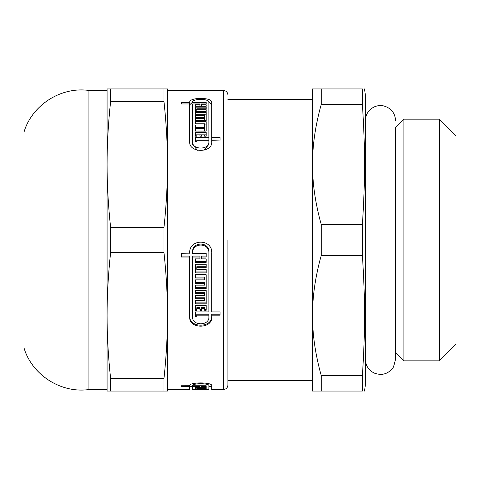 <?xml version="1.0" encoding="UTF-8"?>
<svg xmlns="http://www.w3.org/2000/svg" width="480" height="480" viewBox="0 0 480 480"><rect width="100%" height="100%" fill="white"/><g stroke="black" fill="none" stroke-linecap="round" stroke-linejoin="round"><path stroke-width="0.72" d="M362.4 104.532L362.4 88.95C365.25 88.95 365.25 88.95 362.4 88.95C365.25 88.95 365.25 88.95 362.4 88.95L312.504 88.95L312.504 164.478C312.462 145.458 315.372 125.478 321.222 104.532L362.4 104.532C365.25 148.362 365.25 180.588 362.4 224.424L321.222 224.424C315.372 203.472 312.462 183.492 312.504 164.478L312.504 315.522C312.462 296.508 315.372 276.528 321.222 255.576L362.4 255.576C365.25 299.412 365.25 331.638 362.4 375.468L321.222 375.468C315.372 354.522 312.462 334.542 312.504 315.522L312.504 391.05L362.4 391.05C365.25 391.05 365.25 391.05 362.4 391.05C365.25 391.05 365.25 391.05 362.4 391.05L362.4 375.468M362.4 224.424L362.4 255.576M364.524 88.95L365.37 94.992L365.37 385.008L364.524 391.05M321.222 375.468L321.222 391.05M321.222 224.424L321.222 255.576M321.222 88.95L321.222 104.532M403.89 240L403.89 360.84L439.386 360.84L439.386 119.16L403.89 119.16L403.89 240M439.386 119.16L456 135.774L456 344.226L439.386 360.84M189.684 385.71L189.684 385.758C188.694 382.008 212.61 381.96 211.77 385.734L211.77 386.52L208.89 386.52M189.684 104.868L192.6 102.102M208.854 102.102L211.77 104.91M189.684 103.962L189.684 102.444C188.694 97.104 212.61 97.062 211.77 102.402L211.77 140.022L220.08 140.022L211.77 140.298L211.77 141.798C212.61 153.174 188.844 153.174 189.684 141.798L189.684 103.962L181.374 103.962L181.374 102.444L189.684 102.402M192.564 106.458L192.564 144.306L197.424 150.282M204.03 150.282L208.89 144.306L208.89 140.298L196.824 140.298L196.824 141.714L195.282 141.714L195.282 140.022L208.89 140.022L208.89 102.402C209.502 98.37 191.802 98.412 192.564 102.444L206.172 102.444L206.172 103.962L201.498 103.962L201.498 104.754L206.172 104.754L206.172 106.296L206.172 104.754M199.962 104.952L201.498 104.952M206.172 111.432L206.172 109.68L206.172 111.432L195.282 111.432L195.282 109.608L196.824 109.608M204.636 114.834L206.172 114.834L206.172 120.54L195.282 120.54L195.282 118.362L204.636 118.362L204.636 117.306L195.282 117.306L195.282 115.236L204.636 115.236L204.636 114.234L195.282 114.234L195.282 112.38L206.172 112.38L206.172 120.54M195.282 131.052L204.636 131.052L204.636 127.374L195.282 127.374L195.282 124.98L204.636 124.98L204.636 123.81L195.282 123.81L195.282 121.656L206.172 121.656L206.172 131.1L195.282 131.052M204.636 124.098L206.172 124.098L206.172 131.1M206.172 134.844L206.172 136.182L204.636 136.182L204.636 134.85L201.498 134.85L201.498 136.182L199.962 136.182L199.962 134.85L196.824 134.85L196.824 136.182L195.282 136.182L195.282 134.844L206.172 134.844M220.08 314.232L211.77 314.232L211.77 316.908C212.61 329.256 188.844 329.256 189.684 316.908L189.684 256.062L181.374 256.062M211.77 315.948C212.622 328.266 188.838 328.266 189.684 315.948M199.962 257.016L199.962 256.062L192.564 256.062L192.564 316.908C191.946 326.064 209.508 326.064 208.89 316.908L208.89 315.186L196.824 315.186L196.824 316.812L195.282 316.812L195.282 311.922L208.89 311.922L208.89 252.204C209.508 241.296 191.796 241.434 192.564 252.312L192.564 253.272L206.172 253.272L206.172 256.062L201.498 256.062L201.498 258.876L206.172 258.876L206.172 261.426L195.282 261.426L195.282 258.876L199.962 258.876L199.962 257.016L192.564 257.016M208.89 310.974L208.89 252.204M196.824 315.852L195.282 315.852L195.282 311.922M208.89 315.186L208.89 314.232L196.824 314.232L196.824 315.186M206.172 266.724L196.824 266.724L196.824 269.484L206.172 269.484L206.172 271.962L195.282 271.962L195.282 264.21L206.172 264.21L206.172 266.724M195.282 287.7L195.282 285.138L204.636 285.138L204.636 283.386L195.282 283.386L195.282 279.852L204.636 279.852L204.636 278.07L195.282 278.07L195.282 274.698L206.172 274.698L206.172 287.7L195.282 287.7M204.636 278.07L204.636 277.134L195.282 277.134L195.282 274.698M204.636 283.386L204.636 282.45L195.282 282.45L195.282 279.852M195.282 302.874L195.282 300.444L204.636 300.444L204.636 298.752L195.282 298.752L195.282 295.344L204.636 295.344L204.636 293.628L195.282 293.628L195.282 290.37L206.172 290.37L206.172 302.874L195.282 302.874M204.636 293.628L204.636 292.692L195.282 292.692L195.282 290.37M204.636 298.752L204.636 297.816L195.282 297.816L195.282 295.344M206.172 305.484L206.172 310.278L204.636 310.278L204.636 307.68L201.498 307.68L201.498 310.278L199.962 310.278L199.962 308.628L196.824 308.628L196.824 310.278L195.282 310.278L195.282 305.484L206.172 305.484L206.172 309.33L204.636 309.33M196.824 309.33L195.282 309.33L195.282 305.484M199.962 308.628L199.962 307.68L196.824 307.68L196.824 308.628M201.498 309.33L199.962 309.33M204.636 308.628L201.498 308.628M206.172 290.37L206.172 303.81L195.282 303.81L195.282 300.444M206.172 274.698L206.172 288.63L195.282 288.63L195.282 285.138M206.172 269.484L206.172 272.898L195.282 272.898L195.282 264.21M206.172 264.21L206.172 267.666L196.824 267.666M206.172 253.272L206.172 257.016L201.498 257.016M206.172 258.876L206.172 262.368L195.282 262.368L195.282 258.876M189.684 257.016L181.374 257.016L181.374 253.272L189.684 253.158M189.684 253.05L189.684 253.272C188.694 238.56 212.61 238.416 211.77 253.158L211.77 311.922L220.08 311.922L220.08 315.186L211.77 315.186M195.282 136.182L195.282 132.378L206.172 132.378L206.172 136.182M195.282 123.81L195.282 121.656M195.282 131.1L195.282 128.598L204.636 128.598M195.282 114.234L195.282 112.38M195.282 120.54L195.282 118.362M204.636 120.54L204.636 118.362M195.282 111.432L195.282 107.136L206.172 107.136L206.172 108.786L206.172 107.136M206.172 108.786L196.824 108.786L196.824 109.68L206.172 109.68M201.498 106.296L201.498 104.754M206.172 106.296L195.282 106.296L195.282 104.754L199.962 104.754L199.962 103.962L192.564 103.962L192.564 141.798C191.946 150.132 209.508 150.132 208.89 141.798M195.282 106.296L195.282 104.754M199.962 106.296L199.962 104.754M192.564 144.306L192.564 141.798M204.636 389.058L195.282 389.058L206.172 389.058L206.172 389.538L208.89 389.538L208.89 383.82M206.172 389.514L195.282 389.538L204.636 389.298M195.282 388.902L195.282 387.822L206.172 387.822L206.172 388.314L196.824 388.314L206.172 388.536L206.172 388.902L195.282 388.902L195.282 387.822M196.824 387.822L196.824 388.314M201.498 385.758L201.498 386.916L206.172 386.916L206.172 387.534L195.282 387.534L195.282 386.916L199.962 386.916L199.962 386.556L192.564 386.556L192.564 389.538L195.282 389.538M208.89 385.734C209.502 383.034 191.802 383.076 192.564 385.758L206.172 385.758L206.172 386.556L201.498 386.556M199.962 385.758L199.962 386.556M192.564 385.71L192.564 386.556M189.684 385.758L189.684 386.556L181.374 386.556L181.374 385.758L189.684 385.734M167.496 389.538L189.684 389.538L189.684 386.556M181.374 386.556L181.374 385.758M208.89 253.158C209.502 242.268 191.802 242.412 192.564 253.272M211.77 137.538L220.08 137.538L220.08 140.298M211.77 385.734L211.77 389.538L223.386 389.538C226.14 389.268 227.646 387.762 227.916 385.008L227.916 380.478L312.504 380.478M195.282 127.374L195.282 124.98M204.636 127.374L204.636 124.98M195.282 117.306L195.282 115.236M204.636 117.306L204.636 115.236M196.824 111.432L196.824 109.68M195.282 141.714L195.282 137.538L208.89 137.538M206.172 103.962L206.172 102.444M192.564 103.962L192.564 104.91M195.282 389.508L204.636 389.388M206.172 385.758L206.172 386.556M227.916 240L227.916 385.008M88.938 389.538L88.938 90.462C60.99 86.478 32.088 104.976 24 132.03L24 347.97C32.088 375.024 60.99 393.522 88.938 389.538L107.076 389.538M163.962 391.05L167.496 391.05L167.496 315.522C167.514 335.418 166.338 356.424 163.962 378.546L110.61 378.546C108.234 356.424 107.058 335.418 107.076 315.522C107.058 295.632 108.234 274.62 110.61 252.504L163.962 252.504C166.338 274.62 167.514 295.632 167.496 315.522L167.496 164.478C167.514 184.368 166.338 205.38 163.962 227.496L110.61 227.496C108.234 205.38 107.058 184.368 107.076 164.478C107.058 144.582 108.234 123.576 110.61 101.454L163.962 101.454C166.338 123.576 167.514 144.582 167.496 164.478L167.496 88.95L107.076 88.95L107.076 391.05L163.962 391.05L163.962 378.546M163.962 88.95L163.962 101.454M163.962 227.496L163.962 252.504M110.61 88.95L110.61 101.454M110.61 227.496L110.61 252.504M110.61 378.546L110.61 391.05M167.496 90.462L223.386 90.462L223.386 389.538M227.916 99.522L312.504 99.522M403.89 119.16L395.58 127.47L395.58 359.328L395.58 352.53L403.89 360.84M365.37 359.328C365.64 365.652 368.598 370.242 374.256 373.092C382.2 375.936 388.602 373.914 393.474 367.026L395.58 359.328M395.58 120.672C395.082 113.052 391.182 108.144 383.862 105.954C380.376 105.186 377.028 105.576 373.806 107.118C368.424 110.034 365.61 114.552 365.37 120.672M189.684 386.52L192.564 386.52M88.938 90.462L107.076 90.462M223.386 90.462C226.14 90.732 227.646 92.238 227.916 94.992"/></g></svg>
